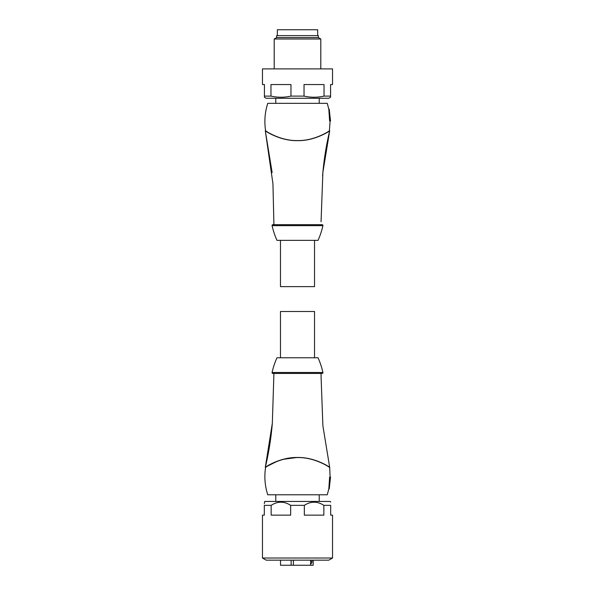 <?xml version="1.0" encoding="UTF-8"?>
<svg xmlns="http://www.w3.org/2000/svg" width="595" height="595" viewBox="0 0 595 595"><rect width="100%" height="100%" fill="white"/><g stroke="black" fill="none" stroke-linecap="round" stroke-linejoin="round"><path stroke-width="0.89" d="M297.5 558.013L332.538 558.013L332.538 515.144L330.679 515.144L330.679 505.356L323.844 505.356L323.844 515.144L304.335 515.144L304.335 505.356L290.665 505.356L290.665 515.144L271.156 515.144L271.156 505.356L264.321 505.356L264.321 515.144L262.462 515.144L262.462 558.013L297.5 558.013M330.679 502.135L330.277 501.444L264.723 501.444L264.321 503.615M304.335 505.356C310.821 501.139 317.321 501.139 323.844 505.356M330.679 505.356C330.679 501.139 330.679 501.139 330.679 505.356C330.679 501.139 330.679 501.139 330.679 505.356M262.462 558.013L266.181 560.163L328.819 560.163L332.538 558.013M264.321 505.356C264.321 501.139 264.321 501.139 264.321 505.356M271.156 505.356C277.642 501.139 284.142 501.139 290.665 505.356M315.915 373.444L322.163 373.444A0.781 0.781 0 0 0 322.921 372.485L272.079 372.485A0.781 0.781 0 0 0 272.837 373.444L296.912 373.444M322.163 373.444L272.837 373.444M272.079 372.485A78.287 78.287 0 0 1 276.95 357.781L318.05 357.781A78.287 78.287 0 0 1 322.921 372.485M299.255 373.444L301.576 373.444M302.773 373.444L314.056 373.444M321.084 373.444L321.055 376.077L321.084 373.444L273.916 373.444L301.36 373.444M273.916 373.444L272.324 423.313L265.311 467.32C264.589 467.581 279.843 457.034 297.545 457.488C315.194 457.057 330.426 467.581 329.682 467.32L322.884 425.782L321.055 376.077M265.63 467.261L265.601 467.387C264.857 467.611 280.23 457.079 297.5 457.577C314.785 457.079 330.225 467.648 329.399 467.38L329.362 467.261C330.106 467.514 314.963 457.079 297.507 457.533C280.044 457.079 264.909 467.506 265.63 467.261L265.311 467.32C268.769 452.832 271.104 438.158 272.324 423.313M283.436 459.295L296.511 457.54M276.906 461.445L268.04 465.818M265.601 467.387C264.158 476.692 264.872 485.825 267.75 494.787L273.432 494.787M327.25 494.787L328.827 488.904L329.228 488.919L330.024 477.175L329.623 477.175L330.121 477.175L329.623 477.175L328.827 488.919L327.25 494.787L267.75 494.787M293.365 560.163L293.365 565.25L310.62 565.25L310.62 560.163M313.171 560.163L313.171 565.25L310.62 565.25M310.62 564.075A2.737 2.737 0 0 0 311.944 561.725L311.944 560.163M293.365 565.25L291.134 565.25L291.134 560.163M280.513 560.163L280.513 565.25L291.134 565.25M280.476 357.781L280.476 311.497L314.524 311.497L314.524 357.781M272.056 225.475A0.781 0.781 0 0 1 272.837 224.694L322.163 224.694A0.781 0.781 0 0 1 322.921 225.646A78.287 78.287 0 0 1 318.05 240.35L276.95 240.35A78.287 78.287 0 0 1 272.079 225.646A0.781 0.781 0 0 1 272.056 225.475M301.524 224.687L273.916 224.687L272.941 183.691L265.311 130.811L272.131 172.58M321.055 221.734L322.884 172.349L329.682 130.811C330.404 130.565 315.134 141.097 297.463 140.643C279.829 141.075 264.589 130.558 265.311 130.811L265.638 130.87C264.901 130.617 280.044 141.052 297.5 140.599C314.956 141.052 330.099 130.617 329.362 130.87L329.682 130.811C326.149 145.619 323.792 160.613 322.594 175.785M265.638 130.87L265.608 130.744C264.775 130.476 280.215 141.052 297.5 140.561C314.762 141.052 330.151 130.521 329.392 130.751L329.362 130.87M265.608 130.744C264.165 121.447 264.879 112.314 267.75 103.344L327.25 103.344L328.827 109.212L329.615 120.956L330.017 120.956L329.228 109.212L328.827 109.212L327.25 103.344M280.476 240.35L280.476 286.634L314.524 286.634L314.524 240.35M275.775 98.257L275.775 103.344M319.225 98.257L319.225 103.344M324.037 96.107C317.395 97.602 310.731 97.602 304.038 96.107L304.038 84.55L324.037 84.55L324.037 96.107L330.575 96.107L330.575 97.238L328.819 98.257L266.181 98.257L264.425 97.238L264.425 96.107L270.963 96.107L270.963 84.55L290.962 84.55L290.962 96.107C284.321 97.602 277.657 97.602 270.963 96.107M304.038 96.107L290.962 96.107M330.575 96.107L330.575 84.55L332.538 84.55L332.538 68.894L262.462 68.894L262.462 84.55L264.425 84.55L264.425 96.107M318.347 37.582L276.653 37.582L276.653 35.618L318.347 35.618L318.347 37.582L320.794 38.995L274.206 38.995L274.206 68.894M320.794 38.995L320.794 68.894M276.653 37.582L274.206 38.995M317.663 35.618L317.663 29.75L277.337 29.75L277.337 35.618M310.62 561.725L311.944 561.725M272.079 225.646L322.921 225.646M330.121 477.175L329.682 467.32M329.228 488.919L330.522 477.175M319.225 501.444L319.225 494.787M275.775 501.444L275.775 494.787M330.113 120.956L329.392 130.751M329.228 109.212L330.522 120.956"/></g></svg>
